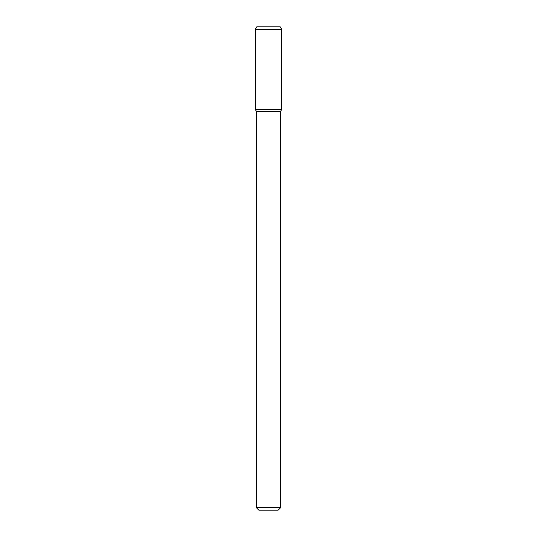 <?xml version="1.0" encoding="UTF-8"?>
<svg xmlns="http://www.w3.org/2000/svg" width="537" height="537" viewBox="0 0 537 537"><rect width="100%" height="100%" fill="white"/><g stroke="black" fill="none" stroke-linecap="round" stroke-linejoin="round"><path stroke-width="0.4" stroke-dasharray="2.69 2.01" d="M278.166 510.15L258.834 510.15M280.582 507.733L256.418 507.733M280.582 111.381L256.418 111.381M281.636 109.555L255.364 109.555L281.636 109.555M281.636 29.267L255.364 29.267M280.24 26.85L256.76 26.85"/><path stroke-width="0.81" d="M280.582 507.733L256.418 507.733L258.834 510.15L278.166 510.15L280.582 507.733L280.582 111.381L281.636 109.555L281.636 29.267L255.364 29.267L255.364 109.555L281.636 109.555L255.364 109.555L256.418 111.381L280.582 111.381M255.364 29.267L256.76 26.85L280.24 26.85L281.636 29.267M256.418 507.733L256.418 111.381"/></g></svg>
